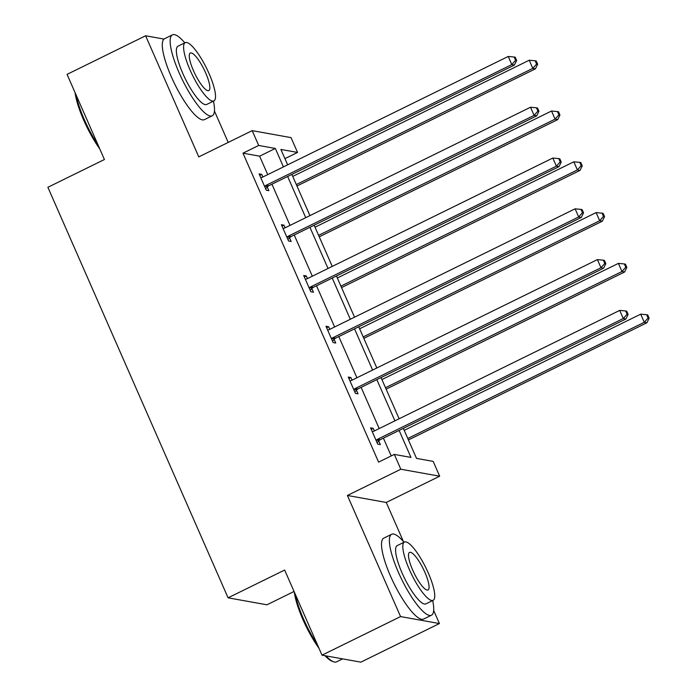 <?xml version="1.0" encoding="UTF-8"?>
<svg xmlns="http://www.w3.org/2000/svg" width="697" height="697" viewBox="0 0 697 697"><rect width="100%" height="100%" fill="white"/><g stroke="black" fill="none" stroke-linecap="round" stroke-linejoin="round"><path stroke-width="1.05" d="M164.022 39.084L145.612 35.774L198.776 156.886L252.192 130.644L291.041 137.614L297.549 152.434L280.9 149.446L287.661 164.832M322.014 655.171L400.566 616.584L439.424 623.554L360.872 662.15L322.014 655.171L284.646 570.041L228.085 597.826L47.875 187.293L104.428 159.508L67.06 74.37L145.612 35.774M228.215 142.423L214.441 111.032M284.934 158.628L297.549 152.434M403.336 428.359L416.527 458.399L433.168 461.388L439.676 476.199L400.819 469.229L394.319 454.418L410.96 457.406L399.12 430.424M403.424 541.543L386.26 502.45L439.676 476.199M439.424 623.554L433.665 610.441M294.056 591.483L266.942 604.804L228.085 597.826M348.909 378.515L350.905 377.539L348.273 377.06L355.418 393.343L358.049 393.814L356.446 390.172M350.905 377.539L352.055 380.153M304.319 276.936L306.314 275.96L303.683 275.489L310.836 291.764L313.458 292.235L311.855 288.593M306.314 275.96L307.464 278.582M259.737 175.356L261.723 174.381L259.101 173.91L266.245 190.194L268.868 190.664L267.273 187.023M261.723 174.381L262.874 177.003M391.217 455.934L383.411 438.143M379.203 428.559L361.116 387.358M356.908 377.774L338.82 336.573M334.612 326.98L316.525 285.779M312.317 276.195L294.23 234.994M290.022 225.41L271.935 184.208M267.726 174.616L259.624 156.163L242.983 153.174L378.602 462.137L394.319 454.418M282.032 226.15L284.019 225.175L281.396 224.704L288.541 240.979L291.163 241.45L289.569 237.808M284.019 225.175L285.169 227.788M326.614 327.721L328.609 326.745L325.978 326.274L333.131 342.549L335.754 343.029L334.151 339.387M328.609 326.745L329.759 329.367M371.205 429.3L373.191 428.324L370.569 427.853L377.713 444.128L380.344 444.599L378.741 440.957M373.191 428.324L374.35 430.946M242.983 153.174L258.692 145.455L252.192 130.644M386.26 502.45L347.402 495.471L400.566 616.584M347.402 495.471L400.819 469.229M283.435 166.897L275.332 148.444L258.692 145.455M394.911 420.84L376.824 379.638M372.616 370.055L354.529 328.853M350.321 319.261L332.234 278.059M328.026 268.476L309.938 227.274M305.73 217.691L287.652 176.489M291.869 174.416L309.947 215.617M314.155 225.201L332.242 266.402M336.451 275.995L354.538 317.187M358.746 326.78L376.833 367.981M381.041 377.565L399.128 418.766M259.624 156.163L275.332 148.444M266.088 185.315L268.72 185.785L514.43 65.065L511.798 64.594L266.088 185.315A3.607 3.45 -79.8 0 0 265.026 186.134L264.642 186.552M515.606 60.291L516.651 60.473L515.222 57.224L514.177 57.032L515.606 60.291L511.798 64.594L508.226 56.457L262.516 177.177A3.607 3.45 -79.8 0 1 261.244 177.517L260.695 177.552M268.72 185.785A3.607 3.45 -79.8 0 0 267.648 186.604L265.644 188.826M514.43 65.065L516.651 60.473M514.177 57.032L508.226 56.457M296.957 186.003L535.427 68.837L532.804 68.367L529.232 60.23L292.74 176.419M296.321 184.557L532.804 68.367L536.603 64.054L537.657 64.246L536.228 60.987L535.174 60.805L536.603 64.054M529.232 60.23L535.174 60.805M537.657 64.246L535.427 68.837M99.758 148.862A44.016 10.647 -116.2 0 1 83.684 120.111A44.016 10.647 -116.2 0 1 75.11 92.71M76.069 94.897A45.105 10.908 63.8 0 0 84.311 119.596A45.105 10.908 63.8 0 0 98.199 145.307M184.81 42.848A45.105 10.908 63.8 0 0 172.438 34.85A45.105 10.908 63.8 0 0 179.199 72.976A45.105 10.908 63.8 0 0 212.219 115.807A45.105 10.908 63.8 0 0 213.448 101.135M172.438 34.85L164.588 38.71A45.105 10.908 63.8 0 0 171.349 76.836A45.105 10.908 63.8 0 0 204.36 119.666L212.219 115.807M213.874 100.926L206.652 104.472A32.471 7.859 -116.2 0 1 182.875 73.629A32.471 7.859 -116.2 0 1 178.005 46.185L185.236 42.63A32.471 7.859 63.8 0 0 190.107 70.083A32.471 7.859 63.8 0 0 213.874 100.926A32.471 7.859 63.8 0 0 209.004 73.473A32.471 7.859 63.8 0 0 185.236 42.63M193.461 70.685A20.927 5.062 63.8 0 0 208.786 90.558A20.927 5.062 63.8 0 0 205.65 72.871A20.927 5.062 63.8 0 0 190.325 52.998A20.927 5.062 63.8 0 0 193.461 70.685M318.991 648.28A44.016 10.647 -116.2 0 1 302.907 619.528A44.016 10.647 -116.2 0 1 294.334 592.119M295.293 594.306A45.105 10.908 63.8 0 0 303.535 619.006A45.105 10.908 63.8 0 0 317.423 644.725M404.033 542.257A45.105 10.908 63.8 0 0 391.67 534.259A45.105 10.908 63.8 0 0 398.431 572.385A45.105 10.908 63.8 0 0 431.443 615.224A45.105 10.908 63.8 0 0 432.671 600.544M391.67 534.259L383.812 538.119A45.105 10.908 63.8 0 0 390.573 576.245A45.105 10.908 63.8 0 0 423.584 619.075L431.443 615.224M433.098 600.335L425.876 603.89A32.471 7.859 -116.2 0 1 402.108 573.047A32.471 7.859 -116.2 0 1 397.238 545.594L404.46 542.048A32.471 7.859 63.8 0 0 409.331 569.493A32.471 7.859 63.8 0 0 433.098 600.335A32.471 7.859 63.8 0 0 428.237 572.89A32.471 7.859 63.8 0 0 404.46 542.048M412.694 570.094A20.927 5.062 63.8 0 0 428.01 589.976A20.927 5.062 63.8 0 0 424.874 572.281A20.927 5.062 63.8 0 0 409.557 552.407A20.927 5.062 63.8 0 0 412.694 570.094M325.996 655.886A45.105 10.908 63.8 0 0 333.48 661.767A45.105 10.908 63.8 0 0 336.555 661.845L342.602 658.874M333.48 661.767L332.138 661.253A44.016 10.647 -116.2 0 1 325.002 655.711M288.384 236.109L291.015 236.579L536.725 115.85L534.094 115.38L288.384 236.109A3.607 3.45 -79.8 0 0 287.312 236.919L286.937 237.337M537.901 111.076L538.947 111.267L537.518 108.009L536.472 107.817L537.901 111.076L534.094 115.38L530.522 107.242L284.812 227.963A3.607 3.45 -79.8 0 1 283.54 228.311L282.991 228.346M291.015 236.579A3.607 3.45 -79.8 0 0 289.943 237.389L287.939 239.611M536.725 115.85L538.947 111.267M536.472 107.817L530.522 107.242M310.679 286.894L313.302 287.364L559.02 166.644L556.389 166.174L310.679 286.894A3.607 3.45 -79.8 0 0 309.607 287.704L309.233 288.122M560.188 161.861L561.242 162.052L559.813 158.794L558.759 158.611L560.188 161.861L556.389 166.174L552.817 158.036L307.107 278.756A3.607 3.45 -79.8 0 1 305.835 279.096L305.286 279.131M313.302 287.364A3.607 3.45 -79.8 0 0 312.239 288.175L310.235 290.405M559.02 166.644L561.242 162.052M558.759 158.611L552.817 158.036M319.243 236.797L557.722 119.623L555.1 119.152L551.527 111.015L315.035 227.205M318.607 235.342L555.1 119.152L558.898 114.848L559.952 115.031L558.524 111.781L557.469 111.59L558.898 114.848M551.527 111.015L557.469 111.59M559.952 115.031L557.722 119.623M341.539 287.582L580.017 170.416L577.395 169.937L573.823 161.8L337.331 277.99M340.903 286.136L577.395 169.937L581.193 165.633L582.248 165.825L580.819 162.567L579.765 162.375L581.193 165.633M573.823 161.8L579.765 162.375M582.248 165.825L580.017 170.416M332.974 337.679L335.597 338.15L581.307 217.429L578.684 216.959L332.974 337.679A3.607 3.45 -79.8 0 0 331.903 338.489L331.528 338.908M582.483 212.655L583.537 212.838L582.108 209.588L581.054 209.396L582.483 212.655L578.684 216.959L575.112 208.821L329.402 329.542A3.607 3.45 -79.8 0 1 328.121 329.881L327.581 329.916M335.597 338.15A3.607 3.45 -79.8 0 0 334.534 338.96L332.53 341.19M581.307 217.429L583.537 212.838M581.054 209.396L575.112 208.821M363.834 338.367L602.313 221.202L599.69 220.731L596.118 212.594L359.626 328.784M363.198 336.921L599.69 220.731L603.489 216.418L604.543 216.61L603.105 213.352L602.06 213.169L603.489 216.418M596.118 212.594L602.06 213.169M604.543 216.61L602.313 221.202M355.27 388.473L357.892 388.943L603.602 268.214L600.98 267.744L355.27 388.473A3.607 3.45 -79.8 0 0 354.198 389.283L353.823 389.701M604.778 263.44L605.832 263.632L604.404 260.373L603.349 260.181L604.778 263.44L600.98 267.744L597.407 259.606L351.697 380.327A3.607 3.45 -79.8 0 1 350.417 380.667L349.877 380.701M357.892 388.943A3.607 3.45 -79.8 0 0 356.82 389.754L354.825 391.975M603.602 268.214L605.832 263.632M603.349 260.181L597.407 259.606M386.129 389.153L624.608 271.987L621.985 271.516L618.413 263.379L381.921 379.569M385.493 387.706L621.985 271.516L625.784 267.212L626.83 267.395L625.401 264.146L624.355 263.954L625.784 267.212M618.413 263.379L624.355 263.954M626.83 267.395L624.608 271.987M377.565 439.258L380.187 439.729L625.897 319.008L623.275 318.538L377.565 439.258A3.607 3.45 -79.8 0 0 376.493 440.068L376.119 440.487M627.073 314.225L628.128 314.417L626.699 311.158L625.645 310.975L627.073 314.225L623.275 318.538L619.703 310.392L373.993 431.121A3.607 3.45 -79.8 0 1 372.712 431.46L372.172 431.495M380.187 439.729A3.607 3.45 -79.8 0 0 379.116 440.539L377.121 442.769M625.897 319.008L628.128 314.417M625.645 310.975L619.703 310.392M408.425 439.946L646.903 322.772L644.281 322.302L640.7 314.164L404.216 430.354M407.789 438.5L644.281 322.302L648.079 317.998L649.125 318.189L647.696 314.931L646.65 314.739L648.079 317.998M640.7 314.164L646.65 314.739M649.125 318.189L646.903 322.772M265.026 186.134L267.648 186.604M287.312 236.919L289.943 237.389M309.607 287.704L312.239 288.175M331.903 338.489L334.534 338.96M354.198 389.283L356.82 389.754M376.493 440.068L379.116 440.539"/></g></svg>
